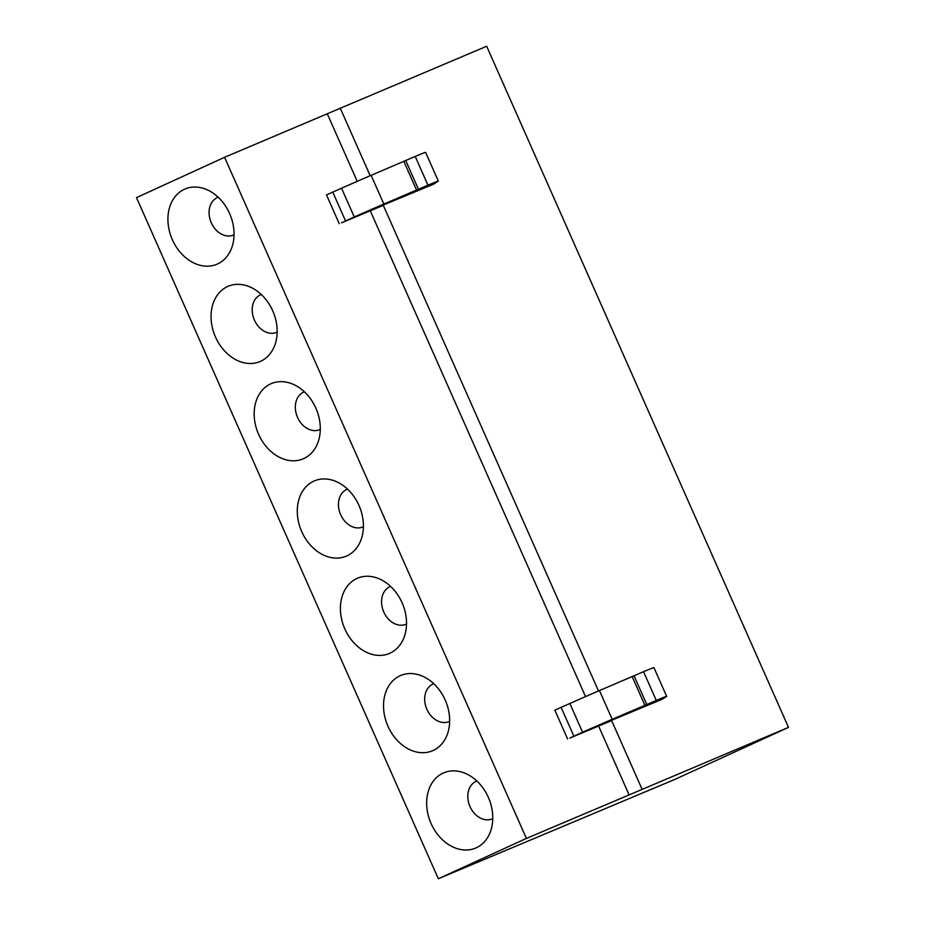 <?xml version="1.0" encoding="UTF-8"?>
<svg xmlns="http://www.w3.org/2000/svg" width="925" height="925" viewBox="0 0 925 925"><rect width="100%" height="100%" fill="white"/><g stroke="black" fill="none" stroke-linecap="round" stroke-linejoin="round"><path stroke-width="1.39" d="M438.334 878.75L674.741 779.463L788.505 727.374L486.666 46.25L224.567 157.296L136.495 197.626L438.334 878.75L526.406 838.42L224.567 157.296M460.511 849.497A40.862 31.473 67.1 0 1 426.656 804.033A40.862 31.473 67.1 0 1 458.904 771.381A40.862 31.473 67.1 0 1 463.957 772.814A40.862 31.473 67.1 0 1 489.626 833.656A40.862 31.473 67.1 0 1 460.511 849.497M415.788 674.071A40.862 31.473 67.1 0 1 420.84 675.504A40.862 31.473 67.1 0 1 446.509 736.346A40.862 31.473 67.1 0 1 417.395 752.198A40.862 31.473 67.1 0 1 383.528 706.735A40.862 31.473 67.1 0 1 415.788 674.071M372.671 576.772A40.862 31.473 67.1 0 1 377.712 578.206A40.862 31.473 67.1 0 1 403.381 639.048A40.862 31.473 67.1 0 1 374.267 654.888A40.862 31.473 67.1 0 1 340.412 609.425A40.862 31.473 67.1 0 1 372.671 576.772M329.543 479.462A40.862 31.473 67.1 0 1 334.596 480.896A40.862 31.473 67.1 0 1 360.264 541.738A40.862 31.473 67.1 0 1 331.15 557.59A40.862 31.473 67.1 0 1 297.295 512.126A40.862 31.473 67.1 0 1 329.543 479.462M286.426 382.164A40.862 31.473 67.1 0 1 291.479 383.597A40.862 31.473 67.1 0 1 317.148 444.439A40.862 31.473 67.1 0 1 288.033 460.28A40.862 31.473 67.1 0 1 254.178 414.816A40.862 31.473 67.1 0 1 286.426 382.164M243.31 284.854A40.862 31.473 67.1 0 1 248.363 286.287A40.862 31.473 67.1 0 1 274.031 347.129A40.862 31.473 67.1 0 1 244.917 362.982A40.862 31.473 67.1 0 1 211.05 317.518A40.862 31.473 67.1 0 1 243.31 284.854M200.193 187.555A40.862 31.473 67.1 0 1 205.234 188.989A40.862 31.473 67.1 0 1 230.915 249.831A40.862 31.473 67.1 0 1 201.8 265.672A40.862 31.473 67.1 0 1 167.934 220.208A40.862 31.473 67.1 0 1 200.193 187.555M788.505 727.374L526.406 838.42M642.031 789.175L611.518 720.321M598.51 690.975L383.193 205.073M370.185 175.727L340.192 108.052M666.659 696.34A48.62 0.717 156.1 0 0 656.288 700.433L612.188 719.303L599.458 690.57L643.557 671.7A48.62 0.717 156.1 0 1 653.929 667.607L666.659 696.34A48.62 0.717 156.1 0 1 666.497 696.49L662.103 699.312L611.899 720.17M438.334 181.092A48.62 0.717 156.1 0 0 427.951 185.185L383.863 204.055L371.122 175.322L415.221 156.452A48.62 0.717 156.1 0 1 425.604 152.359L438.334 181.092A48.62 0.717 156.1 0 1 438.161 181.231L433.779 184.063L383.574 204.922M629.185 795.061L598.475 725.755M585.548 696.594L370.139 210.495M357.223 181.346L327.346 113.937M612.026 720.448L569.8 738.092L582.588 732.218A62.854 0.925 156.1 0 1 612.188 719.303M567.58 738.948L554.85 710.215L561.105 707.347L569.858 703.486L582.588 732.218M599.458 690.57A62.854 0.925 156.1 0 0 569.858 703.486M383.69 205.188L341.475 222.844L354.263 216.959A62.854 0.925 156.1 0 1 383.863 204.055M339.255 223.7L326.525 194.967L332.769 192.099L341.533 188.226L354.263 216.959M371.122 175.322A62.854 0.925 156.1 0 0 341.533 188.226M476.895 781.024A20.431 15.737 -112.9 0 0 468.293 801.212A20.431 15.737 -112.9 0 0 484.723 819.585A20.431 15.737 -112.9 0 0 492.759 818.648M433.767 683.725A20.431 15.737 -112.9 0 0 425.165 703.902A20.431 15.737 -112.9 0 0 441.607 722.275A20.431 15.737 -112.9 0 0 449.642 721.35M390.651 586.427A20.431 15.737 -112.9 0 0 382.048 606.603A20.431 15.737 -112.9 0 0 398.49 624.976A20.431 15.737 -112.9 0 0 406.526 624.04M347.534 489.117A20.431 15.737 -112.9 0 0 338.932 509.293A20.431 15.737 -112.9 0 0 355.373 527.666A20.431 15.737 -112.9 0 0 363.409 526.741M304.417 391.818A20.431 15.737 -112.9 0 0 295.815 411.995A20.431 15.737 -112.9 0 0 312.245 430.368A20.431 15.737 -112.9 0 0 320.293 429.431M261.289 294.508A20.431 15.737 -112.9 0 0 252.687 314.685A20.431 15.737 -112.9 0 0 269.129 333.058A20.431 15.737 -112.9 0 0 277.165 332.133M218.173 197.21A20.431 15.737 -112.9 0 0 209.57 217.387A20.431 15.737 -112.9 0 0 226.012 235.759A20.431 15.737 -112.9 0 0 234.048 234.823M573.835 736.08L561.105 707.347M643.557 671.7L656.288 700.433M646.748 704.457L634.018 675.724M644.864 705.266L632.133 676.533M345.499 220.832L332.769 192.099M415.221 156.452L427.951 185.185M418.424 189.209L405.693 160.476M416.539 190.007L403.809 161.285"/></g></svg>
